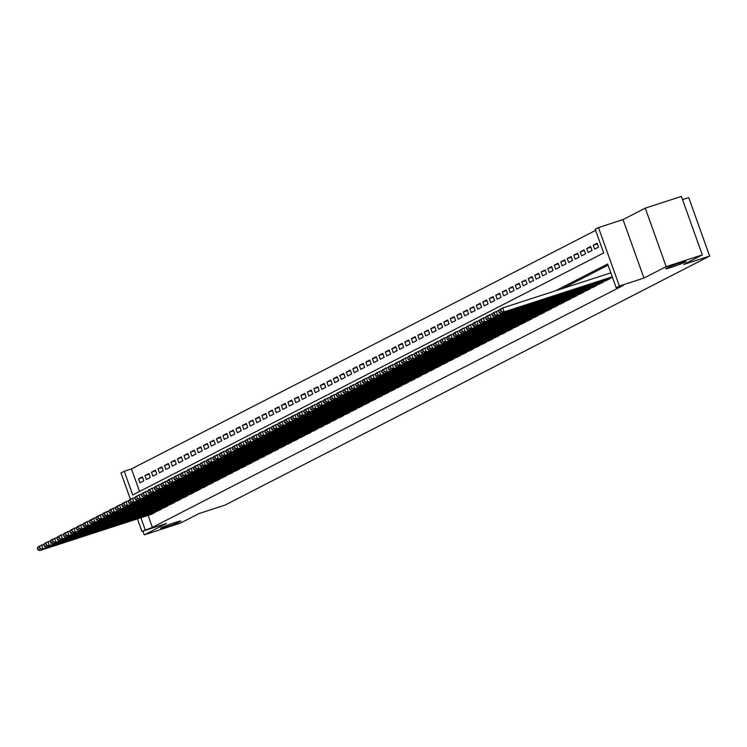 <?xml version="1.0" encoding="UTF-8"?>
<svg xmlns="http://www.w3.org/2000/svg" width="747" height="747" viewBox="0 0 747 747"><rect width="100%" height="100%" fill="white"/><g stroke="black" fill="none" stroke-linecap="round" stroke-linejoin="round"><path stroke-width="1.12" d="M671.665 267.249A10.766 0.672 -19.7 0 1 665.689 268.733A10.766 0.672 -19.7 0 1 679.975 262.972A10.766 0.672 -19.7 0 1 685.951 261.478A10.766 0.672 -19.7 0 1 671.665 267.249M166.581 526.812A10.766 0.672 -19.7 0 1 160.605 528.306A10.766 0.672 -19.7 0 1 174.901 522.536A10.766 0.672 -19.7 0 1 180.877 521.051A10.766 0.672 -19.7 0 1 166.581 526.812M130.426 499.285L120.995 472.935L124.245 471.273L132.733 494.981L603.697 252.934L595.21 229.226L598.459 227.555L619.394 286.036L616.154 287.707L607.666 263.999L555.488 290.816M623.017 219.59L643.961 278.061L666.203 266.632L702.32 254.904L681.385 196.424L645.268 208.152L623.017 219.59L598.459 227.555M682.515 199.598L688.715 197.581L709.65 256.062L225.034 505.112L199.029 513.553L180.354 523.152L144.236 534.88L166.488 523.442L141.93 531.416L137.429 518.857M595.63 230.384L131.463 468.929L124.245 471.273M666.203 266.632L645.268 208.152M142.892 531.108L144.236 534.88M612.447 277.408L500.957 313.535L504.206 311.873L502.796 307.913L498.576 311.135L499.145 312.713L501.414 311.546L500.854 309.968M605.938 280.695L609.851 278.743L609.673 278.248M599.439 284.028L603.352 282.086L603.174 281.582M592.941 287.371L596.862 285.419L596.685 284.924M586.442 290.704L590.363 288.762L590.186 288.267M579.952 294.047L583.865 292.096L583.687 291.601M573.453 297.381L577.375 295.438L577.198 294.944M566.954 300.724L570.876 298.772L570.699 298.277M560.465 304.057L564.377 302.115L564.2 301.62M553.966 307.4L557.878 305.448L557.701 304.953M547.467 310.733L551.389 308.791L551.211 308.296M540.968 314.076L544.89 312.125L544.712 311.63M534.478 317.419L538.391 315.467L538.213 314.973M527.98 320.752L531.901 318.801L531.724 318.306M521.481 324.095L525.402 322.144L525.225 321.649M514.991 327.429L518.904 325.487L518.726 324.982M508.492 330.772L512.405 328.82L512.227 328.325M501.993 334.105L505.915 332.163L505.738 331.659M495.494 337.448L499.416 335.496L499.239 335.001M489.005 340.781L492.917 338.839L492.74 338.344M482.506 344.124L486.428 342.173L486.25 341.678M476.007 347.458L479.929 345.516L479.751 345.021M469.518 350.801L473.43 348.849L473.253 348.354M463.019 354.134L466.931 352.192L466.754 351.697M456.52 357.477L460.441 355.525L460.264 355.03M450.03 360.81L453.943 358.868L453.765 358.373M443.531 364.153L447.444 362.202L447.266 361.707M437.032 367.496L440.954 365.544L440.777 365.05M430.533 370.829L434.455 368.878L434.278 368.383M424.044 374.172L427.956 372.221L427.779 371.726M417.545 377.506L421.467 375.564L421.289 375.059M411.046 380.849L414.968 378.897L414.79 378.402M404.557 384.182L408.469 382.24L408.292 381.745M398.058 387.525L401.97 385.573L401.793 385.078M391.559 390.858L395.48 388.916L395.303 388.421M385.06 394.201L388.982 392.25L388.804 391.755M378.57 397.535L382.483 395.593L382.305 395.098M372.071 400.878L375.993 398.926L375.816 398.431M365.572 404.211L369.494 402.269L369.317 401.774M359.083 407.554L362.995 405.602L362.818 405.107M352.584 410.897L356.496 408.945L356.319 408.45M346.085 414.23L350.007 412.279L349.829 411.784M339.596 417.573L343.508 415.621L343.331 415.127M333.097 420.906L337.009 418.964L336.832 418.46M326.598 424.249L330.519 422.298L330.342 421.803M320.099 427.583L324.021 425.641L323.843 425.146M313.609 430.926L317.522 428.974L317.344 428.479M307.11 434.259L311.032 432.317L310.855 431.822M300.611 437.602L304.533 435.65L304.356 435.156M294.122 440.935L298.034 438.993L297.857 438.498M287.623 444.278L291.535 442.327L291.358 441.832M281.124 447.612L285.046 445.67L284.868 445.175M274.625 450.955L278.547 449.003L278.37 448.508M268.136 454.297L272.048 452.346L271.871 451.851M261.637 457.631L265.558 455.679L265.381 455.184M255.138 460.974L259.06 459.022L258.882 458.527M248.648 464.307L252.561 462.365L252.383 461.861M242.149 467.65L246.062 465.698L245.884 465.204M235.65 470.983L239.572 469.041L239.395 468.537M229.161 474.326L233.073 472.375L232.896 471.88M222.662 477.66L226.574 475.718L226.397 475.223M216.163 481.003L220.085 479.051L219.907 478.556M209.664 484.336L213.586 482.394L213.409 481.899M203.175 487.679L207.087 485.727L206.91 485.233M196.676 491.012L200.598 489.07L200.411 488.575M190.177 494.355L194.099 492.404L193.921 491.909M183.687 497.689L187.6 495.747L187.422 495.252M177.188 501.032L181.101 499.08L180.923 498.585M170.69 504.374L174.611 502.423L174.434 501.928M164.191 507.708L168.112 505.756L167.935 505.261M157.701 511.051L161.613 509.099L161.436 508.604M142.621 477.538L138.494 478.883L142.388 476.875L143.797 480.825L139.904 482.833L138.494 478.883M149.12 474.196L144.983 475.54L148.886 473.542L150.296 477.492L146.403 479.49L144.983 475.54M155.619 470.862L151.482 472.207L155.376 470.199L156.795 474.149L152.892 476.156L151.482 472.207M162.108 467.519L157.981 468.864L161.875 466.866L163.294 470.815L159.391 472.814L157.981 468.864M168.607 464.186L164.471 465.53L168.374 463.523L169.784 467.473L165.89 469.48L164.471 465.53M175.106 460.843L170.97 462.188L174.873 460.189L176.283 464.139L172.389 466.137L170.97 462.188M181.605 457.509L177.469 458.854L181.362 456.847L182.782 460.796L178.878 462.804L177.469 458.854M188.095 454.167L183.967 455.511L187.861 453.504L189.271 457.463L185.377 459.461L183.967 455.511M194.594 450.833L190.457 452.168L194.36 450.17L195.77 454.12L191.876 456.128L190.457 452.168M201.092 447.49L196.956 448.835L200.85 446.827L202.269 450.786L198.366 452.785L196.956 448.835M207.582 444.157L203.455 445.492L207.349 443.494L208.768 447.444L204.865 449.451L203.455 445.492M214.081 440.814L209.944 442.159L213.847 440.151L215.257 444.101L211.364 446.108L209.944 442.159M220.58 437.481L216.443 438.816L220.337 436.818L221.756 440.767L217.863 442.766L216.443 438.816M227.079 434.138L222.942 435.482L226.836 433.475L228.255 437.425L224.352 439.432L222.942 435.482M233.568 430.795L229.432 432.139L233.335 430.141L234.745 434.091L230.851 436.089L229.432 432.139M240.067 427.461L235.931 428.806L239.834 426.798L241.244 430.748L237.35 432.756L235.931 428.806M246.566 424.119L242.43 425.463L246.323 423.465L247.743 427.415L243.839 429.413L242.43 425.463M253.056 420.785L248.928 422.13L252.822 420.122L254.241 424.072L250.338 426.079L248.928 422.13M259.554 417.442L255.418 418.787L259.321 416.789L260.731 420.738L256.837 422.737L255.418 418.787M266.053 414.109L261.917 415.453L265.811 413.446L267.23 417.396L263.327 419.403L261.917 415.453M272.543 410.766L268.416 412.111L272.31 410.103L273.729 414.062L269.826 416.06L268.416 412.111M279.042 407.432L274.905 408.768L278.808 406.77L280.218 410.719L276.325 412.727L274.905 408.768M285.541 404.09L281.404 405.434L285.307 403.427L286.717 407.386L282.824 409.384L281.404 405.434M292.04 400.756L287.903 402.091L291.797 400.093L293.216 404.043L289.313 406.051L287.903 402.091M298.529 397.413L294.402 398.758L298.296 396.75L299.706 400.7L295.812 402.708L294.402 398.758M305.028 394.08L300.892 395.415L304.795 393.417L306.205 397.367L302.311 399.365L300.892 395.415M311.527 390.737L307.39 392.082L311.284 390.074L312.704 394.024L308.8 396.031L307.39 392.082M318.017 387.404L313.889 388.739L317.783 386.741L319.202 390.69L315.299 392.689L313.889 388.739M324.515 384.061L320.379 385.405L324.282 383.398L325.692 387.348L321.798 389.355L320.379 385.405M331.014 380.718L326.878 382.062L330.772 380.064L332.191 384.014L328.297 386.012L326.878 382.062M337.513 377.384L333.377 378.729L337.27 376.721L338.69 380.671L334.787 382.679L333.377 378.729M344.003 374.042L339.866 375.386L343.769 373.388L345.179 377.338L341.286 379.336L339.866 375.386M350.502 370.708L346.365 372.053L350.268 370.045L351.678 373.995L347.785 376.002L346.365 372.053M357.001 367.365L352.864 368.71L356.758 366.712L358.177 370.661L354.274 372.66L352.864 368.71M363.49 364.032L359.363 365.367L363.257 363.369L364.676 367.319L360.773 369.326L359.363 365.367M369.989 360.689L365.853 362.034L369.756 360.026L371.166 363.985L367.272 365.983L365.853 362.034M376.488 357.355L372.351 358.691L376.245 356.692L377.665 360.642L373.771 362.65L372.351 358.691M382.978 354.013L378.85 355.357L382.744 353.35L384.163 357.309L380.26 359.307L378.85 355.357M389.476 350.679L385.34 352.014L389.243 350.016L390.653 353.966L386.759 355.964L385.34 352.014M395.975 347.336L391.839 348.681L395.742 346.673L397.152 350.623L393.258 352.631L391.839 348.681M402.474 344.003L398.338 345.338L402.231 343.34L403.651 347.29L399.748 349.288L398.338 345.338M408.964 340.66L404.837 342.005L408.73 339.997L410.14 343.947L406.247 345.954L404.837 342.005M415.463 337.317L411.326 338.662L415.229 336.664L416.639 340.613L412.746 342.612L411.326 338.662M421.962 333.984L417.825 335.328L421.719 333.321L423.138 337.27L419.235 339.278L417.825 335.328M428.451 330.641L424.324 331.985L428.218 329.987L429.637 333.937L425.734 335.935L424.324 331.985M434.95 327.307L430.814 328.652L434.717 326.644L436.127 330.594L432.233 332.602L430.814 328.652M441.449 323.965L437.312 325.309L441.216 323.311L442.626 327.261L438.732 329.259L437.312 325.309M447.948 320.631L443.811 321.976L447.705 319.968L449.124 323.918L445.221 325.925L443.811 321.976M454.437 317.288L450.301 318.633L454.204 316.625L455.614 320.584L451.72 322.583L450.301 318.633M460.936 313.955L456.8 315.29L460.703 313.292L462.113 317.242L458.219 319.249L456.8 315.29M467.435 310.612L463.299 311.957L467.192 309.949L468.612 313.908L464.709 315.906L463.299 311.957M473.925 307.278L469.798 308.614L473.691 306.615L475.111 310.565L471.208 312.573L469.798 308.614M480.424 303.936L476.287 305.28L480.19 303.273L481.6 307.222L477.707 309.23L476.287 305.28M486.923 300.602L482.786 301.937L486.68 299.939L488.099 303.889L484.205 305.887L482.786 301.937M493.422 297.259L489.285 298.604L493.179 296.596L494.598 300.546L490.695 302.554L489.285 298.604M499.911 293.916L495.775 295.261L499.678 293.263L501.088 297.213L497.194 299.211L495.775 295.261M506.41 290.583L502.273 291.928L506.177 289.92L507.587 293.87L503.693 295.877L502.273 291.928M512.909 287.24L508.772 288.585L512.666 286.587L514.085 290.536L510.182 292.535L508.772 288.585M519.398 283.907L515.271 285.251L519.165 283.244L520.575 287.193L516.681 289.201L515.271 285.251M525.897 280.564L521.761 281.908L525.664 279.91L527.074 283.86L523.18 285.858L521.761 281.908M532.396 277.23L528.26 278.575L532.153 276.567L533.573 280.517L529.67 282.525L528.26 278.575M538.886 273.888L534.759 275.232L538.652 273.225L540.072 277.184L536.169 279.182L534.759 275.232M545.385 270.554L541.248 271.889L545.151 269.891L546.561 273.841L542.667 275.848L541.248 271.889M551.884 267.211L547.747 268.556L551.65 266.548L553.06 270.507L549.166 272.506L547.747 268.556M558.382 263.878L554.246 265.213L558.14 263.215L559.559 267.165L555.656 269.172L554.246 265.213M564.872 260.535L560.745 261.88L564.639 259.872L566.049 263.822L562.155 265.829L560.745 261.88M571.371 257.201L567.234 258.537L571.138 256.538L572.547 260.488L568.654 262.486L567.234 258.537M577.87 253.859L573.733 255.203L577.627 253.196L579.046 257.145L575.143 259.153L573.733 255.203M584.359 250.525L580.232 251.86L584.126 249.862L585.545 253.812L581.642 255.81L580.232 251.86M590.858 247.182L586.722 248.527L590.625 246.519L592.035 250.469L588.141 252.477L586.722 248.527M597.357 243.839L593.221 245.184L597.114 243.186L598.534 247.136L594.64 249.134L593.221 245.184M131.463 468.929L139.54 491.479M601.13 245.8L599.72 241.851M148.102 515.393L152.397 527.401L623.371 285.363L616.154 287.707M608.077 265.157L562.706 288.463M151.202 514.384L155.124 512.442L154.946 511.938M643.961 278.061L619.394 286.036M152.397 527.401L141.93 531.416M702.32 254.904L683.645 264.503L709.65 256.062M140.875 517.736L145.179 529.744M151.548 514.272L39.731 550.576L42.981 548.905L41.561 544.955L37.35 548.167L37.92 549.745L40.189 548.578L39.619 547M44.334 544.049L38.312 546.617L37.35 548.167M154.797 512.601L42.981 548.905L40.189 548.578M37.92 549.745L39.731 550.576M158.047 510.939L46.23 547.234L49.479 545.562L48.06 541.612L43.849 544.824L44.409 546.412L46.688 545.235L46.118 543.657M50.824 540.716L44.811 543.284L43.849 544.824M161.287 509.267L49.479 545.562L46.688 545.235M44.409 546.412L46.23 547.234M164.536 507.596L52.72 543.891L55.969 542.229L54.559 538.279L50.338 541.491L50.908 543.069L53.186 541.902L52.617 540.324M57.323 537.373L51.31 539.941L50.338 541.491M167.786 505.924L55.969 542.229L53.186 541.902M50.908 543.069L52.72 543.891M171.035 504.262L59.218 540.557L62.468 538.886L61.049 534.936L56.837 538.148L57.407 539.726L59.676 538.559L59.116 536.981M63.822 534.04L57.808 536.607L56.837 538.148M174.284 502.591L62.468 538.886L59.676 538.559M57.407 539.726L59.218 540.557M177.534 500.92L65.717 537.214L68.967 535.552L67.547 531.593L63.336 534.815L63.897 536.393L66.175 535.226L65.605 533.647M70.311 530.697L64.298 533.265L63.336 534.815M180.783 499.248L68.967 535.552L66.175 535.226M63.897 536.393L65.717 537.214M184.023 497.586L72.216 533.881L75.456 532.209L74.046 528.26L69.835 531.472L70.395 533.05L72.674 531.883L72.104 530.305M76.81 527.363L70.797 529.931L69.835 531.472M187.273 495.915L75.456 532.209L72.674 531.883M70.395 533.05L72.216 533.881M190.522 494.243L78.706 530.538L81.955 528.876L80.545 524.917L76.325 528.138L76.894 529.716L79.163 528.549L78.603 526.962M83.309 524.02L77.296 526.588L76.325 528.138M193.772 492.572L81.955 528.876L79.163 528.549M76.894 529.716L78.706 530.538M197.021 490.9L85.205 527.205L88.454 525.533L87.035 521.583L82.824 524.796L83.393 526.374L85.662 525.206L85.093 523.628M89.799 520.687L83.785 523.255L82.824 524.796M200.271 489.238L88.454 525.533L85.662 525.206M83.393 526.374L85.205 527.205M203.52 487.567L91.704 523.862L94.953 522.19L93.534 518.241L89.323 521.453L89.883 523.04L92.161 521.873L91.592 520.286M96.298 517.344L90.284 519.912L89.323 521.453M206.76 485.895L94.953 522.19L92.161 521.873M89.883 523.04L91.704 523.862M210.01 484.224L98.193 520.528L101.443 518.857L100.033 514.907L95.812 518.119L96.382 519.697L98.651 518.53L98.09 516.952M102.797 514.011L96.783 516.579L95.812 518.119M213.259 482.562L101.443 518.857L98.651 518.53M96.382 519.697L98.193 520.528M216.509 480.891L104.692 517.185L107.941 515.514L106.522 511.564L102.311 514.776L102.881 516.364L105.15 515.197L104.589 513.609M109.295 510.668L103.282 513.236L102.311 514.776M219.758 479.219L107.941 515.514L105.15 515.197M102.881 516.364L104.692 517.185M223.008 477.548L111.191 513.852L114.44 512.181L113.021 508.231L108.81 511.443L109.37 513.021L111.648 511.854L111.079 510.276M115.785 507.334L109.772 509.893L108.81 511.443M226.257 475.886L114.44 512.181L111.648 511.854M109.37 513.021L111.191 513.852M229.497 474.214L117.681 510.509L120.93 508.838L119.52 504.888L115.299 508.1L115.869 509.687L118.147 508.511L117.578 506.933M122.284 503.992L116.271 506.559L115.299 508.1M232.747 472.543L120.93 508.838L118.147 508.511M115.869 509.687L117.681 510.509M235.996 470.871L124.179 507.176L127.429 505.504L126.019 501.554L121.798 504.767L122.368 506.345L124.637 505.177L124.077 503.599M128.783 500.649L122.769 503.217L121.798 504.767M239.245 469.2L127.429 505.504L124.637 505.177M122.368 506.345L124.179 507.176M242.495 467.538L130.678 503.833L133.928 502.161L132.508 498.212L128.297 501.424L128.867 503.011L131.136 501.835L130.566 500.257M135.272 497.315L129.259 499.883L128.297 501.424M245.744 465.867L133.928 502.161L131.136 501.835M128.867 503.011L130.678 503.833M248.994 464.195L137.177 500.49L140.417 498.828L139.007 494.878L134.796 498.09L135.356 499.668L137.635 498.501L137.065 496.923M141.771 493.972L135.758 496.54L134.796 498.09M252.234 462.524L140.417 498.828L137.635 498.501M135.356 499.668L137.177 500.49M255.483 460.862L143.667 497.157L146.916 495.485L145.506 491.535L141.286 494.747L141.855 496.325L144.124 495.158L143.564 493.58M148.27 490.639L142.257 493.207L141.286 494.747M258.733 459.19L146.916 495.485L144.124 495.158M141.855 496.325L143.667 497.157M261.982 457.519L150.166 493.814L153.415 492.152L151.996 488.193L147.785 491.414L148.354 492.992L150.623 491.825L150.063 490.247M154.769 487.296L148.756 489.864L147.785 491.414M265.232 455.847L153.415 492.152L150.623 491.825M148.354 492.992L150.166 493.814M268.481 454.185L156.665 490.48L159.914 488.809L158.495 484.859L154.284 488.071L154.844 489.649L157.122 488.482L156.553 486.904M161.259 483.963L155.245 486.53L154.284 488.071M271.721 452.514L159.914 488.809L157.122 488.482M154.844 489.649L156.665 490.48M274.971 450.843L163.154 487.137L166.404 485.475L164.994 481.516L160.773 484.738L161.343 486.316L163.621 485.148L163.051 483.561M167.758 480.62L161.744 483.188L160.773 484.738M278.22 449.171L166.404 485.475L163.621 485.148M161.343 486.316L163.154 487.137M281.47 447.5L169.653 483.804L172.902 482.132L171.483 478.183L167.272 481.395L167.842 482.973L170.111 481.806L169.55 480.228M174.256 477.286L168.243 479.854L167.272 481.395M284.719 445.838L172.902 482.132L170.111 481.806M167.842 482.973L169.653 483.804M287.968 444.166L176.152 480.461L179.401 478.79L177.982 474.84L173.771 478.061L174.331 479.639L176.609 478.472L176.04 476.885M180.746 473.943L174.733 476.511L173.771 478.061M291.218 442.495L179.401 478.79L176.609 478.472M174.331 479.639L176.152 480.461M294.458 440.823L182.651 477.128L185.891 475.456L184.481 471.506L180.27 474.718L180.83 476.297L183.108 475.129L182.539 473.551M187.245 470.61L181.232 473.178L180.27 474.718M297.708 439.161L185.891 475.456L183.108 475.129M180.83 476.297L182.651 477.128M300.957 437.49L189.14 473.785L192.39 472.113L190.98 468.164L186.759 471.376L187.329 472.963L189.598 471.796L189.038 470.208M193.744 467.267L187.73 469.835L186.759 471.376M304.206 435.818L192.39 472.113L189.598 471.796M187.329 472.963L189.14 473.785M307.456 434.147L195.639 470.451L198.889 468.78L197.469 464.83L193.258 468.042L193.828 469.62L196.097 468.453L195.527 466.875M200.233 463.934L194.22 466.492L193.258 468.042M310.705 432.485L198.889 468.78L196.097 468.453M193.828 469.62L195.639 470.451M313.955 430.814L202.138 467.108L205.388 465.437L203.968 461.487L199.757 464.699L200.317 466.287L202.596 465.11L202.026 463.532M206.732 460.591L200.719 463.159L199.757 464.699M317.195 429.142L205.388 465.437L202.596 465.11M200.317 466.287L202.138 467.108M320.444 427.471L208.628 463.775L211.877 462.104L210.467 458.154L206.247 461.366L206.816 462.944L209.085 461.777L208.525 460.199M213.231 457.257L207.218 459.816L206.247 461.366M323.694 425.799L211.877 462.104L209.085 461.777M206.816 462.944L208.628 463.775M326.943 424.137L215.127 460.432L218.376 458.761L216.957 454.811L212.746 458.023L213.315 459.61L215.584 458.434L215.024 456.856M219.73 453.915L213.717 456.482L212.746 458.023M330.193 422.466L218.376 458.761L215.584 458.434M213.315 459.61L215.127 460.432M333.442 420.794L221.626 457.089L224.875 455.427L223.456 451.477L219.245 454.69L219.805 456.268L222.083 455.1L221.514 453.522M226.22 450.572L220.206 453.14L219.245 454.69M336.692 419.123L224.875 455.427L222.083 455.1M219.805 456.268L221.626 457.089M339.932 417.461L228.124 453.756L231.365 452.084L229.955 448.135L225.743 451.347L226.304 452.925L228.582 451.758L228.012 450.18M232.719 447.238L226.705 449.806L225.743 451.347M343.181 415.79L231.365 452.084L228.582 451.758M226.304 452.925L228.124 453.756M346.431 414.118L234.614 450.413L237.863 448.751L236.454 444.792L232.233 448.013L232.803 449.591L235.072 448.424L234.511 446.846M239.217 443.895L233.204 446.463L232.233 448.013M349.68 412.447L237.863 448.751L235.072 448.424M232.803 449.591L234.614 450.413M352.929 410.785L241.113 447.079L244.362 445.408L242.943 441.458L238.732 444.67L239.301 446.248L241.57 445.081L241.001 443.503M245.707 440.562L239.694 443.13L238.732 444.67M356.179 409.113L244.362 445.408L241.57 445.081M239.301 446.248L241.113 447.079M359.428 407.442L247.612 443.737L250.852 442.075L249.442 438.115L245.231 441.337L245.791 442.915L248.069 441.748L247.5 440.16M252.206 437.219L246.193 439.787L245.231 441.337M362.668 405.77L250.852 442.075L248.069 441.748M245.791 442.915L247.612 443.737M365.918 404.099L254.101 440.403L257.351 438.732L255.941 434.782L251.72 437.994L252.29 439.572L254.559 438.405L253.999 436.827M258.705 433.886L252.691 436.453L251.72 437.994M369.167 402.437L257.351 438.732L254.559 438.405M252.29 439.572L254.101 440.403M372.417 400.765L260.6 437.06L263.85 435.389L262.43 431.439L258.219 434.661L258.789 436.239L261.058 435.071L260.498 433.484M265.204 430.543L259.19 433.111L258.219 434.661M375.666 399.094L263.85 435.389L261.058 435.071M258.789 436.239L260.6 437.06M378.916 397.423L267.099 433.727L270.349 432.055L268.929 428.106L264.718 431.318L265.278 432.896L267.557 431.729L266.987 430.151M271.693 427.209L265.68 429.777L264.718 431.318M382.165 395.761L270.349 432.055L267.557 431.729M265.278 432.896L267.099 433.727M385.405 394.089L273.589 430.384L276.838 428.713L275.428 424.763L271.208 427.975L271.777 429.562L274.056 428.395L273.486 426.808M278.192 423.866L272.179 426.434L271.208 427.975M388.655 392.418L276.838 428.713L274.056 428.395M271.777 429.562L273.589 430.384M391.904 390.746L280.088 427.051L283.337 425.379L281.927 421.429L277.707 424.641L278.276 426.22L280.545 425.052L279.985 423.474M284.691 420.533L278.678 423.101L277.707 424.641M395.154 389.084L283.337 425.379L280.545 425.052M278.276 426.22L280.088 427.051M398.403 387.413L286.587 423.708L289.836 422.036L288.417 418.087L284.205 421.299L284.766 422.886L287.044 421.719L286.474 420.131M291.181 417.19L285.167 419.758L284.205 421.299M401.653 385.741L289.836 422.036L287.044 421.719M284.766 422.886L286.587 423.708M404.893 384.07L293.085 420.374L296.326 418.703L294.916 414.753L290.704 417.965L291.265 419.543L293.543 418.376L292.973 416.798M297.68 413.857L291.666 416.415L290.704 417.965M408.142 382.408L296.326 418.703L293.543 418.376M291.265 419.543L293.085 420.374M411.392 380.737L299.575 417.031L302.824 415.36L301.414 411.41L297.194 414.622L297.764 416.21L300.033 415.033L299.472 413.455M304.178 410.514L298.165 413.082L297.194 414.622M414.641 379.065L302.824 415.36L300.033 415.033M297.764 416.21L299.575 417.031M417.89 377.394L306.074 413.698L309.323 412.027L307.904 408.077L303.693 411.289L304.262 412.867L306.531 411.7L305.962 410.122M310.668 407.171L304.655 409.739L303.693 411.289M421.14 375.722L309.323 412.027L306.531 411.7M304.262 412.867L306.074 413.698M424.389 374.06L312.573 410.355L315.822 408.684L314.403 404.734L310.192 407.946L310.752 409.533L313.03 408.357L312.461 406.779M317.167 403.838L311.154 406.405L310.192 407.946M427.629 372.389L315.822 408.684L313.03 408.357M310.752 409.533L312.573 410.355M430.879 370.717L319.062 407.012L322.312 405.35L320.902 401.4L316.681 404.613L317.251 406.191L319.529 405.023L318.96 403.445M323.666 400.495L317.652 403.063L316.681 404.613M434.128 369.046L322.312 405.35L319.529 405.023M317.251 406.191L319.062 407.012M437.378 367.384L325.561 403.679L328.811 402.007L327.391 398.058L323.18 401.27L323.75 402.848L326.019 401.681L325.459 400.103M330.165 397.161L324.151 399.729L323.18 401.27M440.627 365.713L328.811 402.007L326.019 401.681M323.75 402.848L325.561 403.679M443.877 364.041L332.06 400.336L335.31 398.674L333.89 394.715L329.679 397.936L330.239 399.514L332.518 398.347L331.948 396.76M336.654 393.818L330.641 396.386L329.679 397.936M447.126 362.37L335.31 398.674L332.518 398.347M330.239 399.514L332.06 400.336M450.366 360.708L338.559 397.002L341.799 395.331L340.389 391.381L336.178 394.593L336.738 396.171L339.017 395.004L338.447 393.426M343.153 390.485L337.14 393.053L336.178 394.593M453.616 359.036L341.799 395.331L339.017 395.004M336.738 396.171L338.559 397.002M456.865 357.365L345.049 393.66L348.298 391.998L346.888 388.038L342.668 391.26L343.237 392.838L345.506 391.671L344.946 390.083M349.652 387.142L343.639 389.71L342.668 391.26M460.115 355.693L348.298 391.998L345.506 391.671M343.237 392.838L345.049 393.66M463.364 354.022L351.548 390.326L354.797 388.655L353.378 384.705L349.166 387.917L349.736 389.495L352.005 388.328L351.435 386.75M356.142 383.809L350.128 386.376L349.166 387.917M466.614 352.36L354.797 388.655L352.005 388.328M349.736 389.495L351.548 390.326M469.863 350.688L358.046 386.983L361.296 385.312L359.877 381.362L355.665 384.574L356.226 386.162L358.504 384.994L357.934 383.407M362.64 380.466L356.627 383.034L355.665 384.574M473.103 349.017L361.296 385.312L358.504 384.994M356.226 386.162L358.046 386.983M476.353 347.346L364.536 383.65L367.785 381.978L366.375 378.029L362.155 381.241L362.725 382.819L364.994 381.652L364.433 380.074M369.139 377.132L363.126 379.7L362.155 381.241M479.602 345.684L367.785 381.978L364.994 381.652M362.725 382.819L364.536 383.65M482.851 344.012L371.035 380.307L374.284 378.636L372.865 374.686L368.654 377.898L369.223 379.485L371.492 378.318L370.932 376.731M375.638 373.789L369.625 376.357L368.654 377.898M486.101 342.341L374.284 378.636L371.492 378.318M369.223 379.485L371.035 380.307M489.35 340.669L377.534 376.974L380.783 375.302L379.364 371.352L375.153 374.564L375.713 376.143L377.991 374.975L377.422 373.397M382.128 370.456L376.115 373.014L375.153 374.564M492.6 339.007L380.783 375.302L377.991 374.975M375.713 376.143L377.534 376.974M495.84 337.336L384.023 373.631L387.273 371.959L385.863 368.01L381.642 371.222L382.212 372.809L384.49 371.632L383.921 370.054M388.627 367.113L382.613 369.681L381.642 371.222M499.089 335.664L387.273 371.959L384.49 371.632M382.212 372.809L384.023 373.631M502.339 333.993L390.522 370.297L393.772 368.626L392.362 364.676L388.141 367.888L388.711 369.466L390.98 368.299L390.42 366.721M395.126 363.77L389.112 366.338L388.141 367.888M505.588 332.322L393.772 368.626L390.98 368.299M388.711 369.466L390.522 370.297M508.838 330.66L397.021 366.954L400.271 365.283L398.851 361.333L394.64 364.545L395.2 366.133L397.479 364.956L396.909 363.378M401.615 360.437L395.602 363.005L394.64 364.545M512.087 328.988L400.271 365.283L397.479 364.956M395.2 366.133L397.021 366.954M515.337 327.317L403.52 363.612L406.76 361.95L405.35 358L401.139 361.212L401.699 362.79L403.978 361.623L403.408 360.045M408.114 357.094L402.101 359.662L401.139 361.212M518.577 325.645L406.76 361.95L403.978 361.623M401.699 362.79L403.52 363.612M521.826 323.983L410.01 360.278L413.259 358.607L411.849 354.657L407.629 357.869L408.198 359.447L410.467 358.28L409.907 356.702M414.613 353.761L408.6 356.328L407.629 357.869M525.076 322.312L413.259 358.607L410.467 358.28M408.198 359.447L410.01 360.278M528.325 320.64L416.509 356.935L419.758 355.273L418.339 351.314L414.127 354.536L414.697 356.114L416.966 354.946L416.406 353.368M421.112 350.418L415.099 352.986L414.127 354.536M531.575 318.969L419.758 355.273L416.966 354.946M414.697 356.114L416.509 356.935M534.824 317.307L423.007 353.602L426.257 351.93L424.838 347.981L420.626 351.193L421.187 352.771L423.465 351.604L422.895 350.026M427.601 347.084L421.588 349.652L420.626 351.193M538.064 315.636L426.257 351.93L423.465 351.604M421.187 352.771L423.007 353.602M541.314 313.964L429.497 350.259L432.746 348.597L431.336 344.638L427.116 347.859L427.686 349.437L429.964 348.27L429.394 346.683M434.1 343.741L428.087 346.309L427.116 347.859M544.563 312.293L432.746 348.597L429.964 348.27M427.686 349.437L429.497 350.259M547.812 310.621L435.996 346.925L439.245 345.254L437.826 341.304L433.615 344.516L434.184 346.094L436.453 344.927L435.893 343.349M440.599 340.408L434.586 342.976L433.615 344.516M551.062 308.959L439.245 345.254L436.453 344.927M434.184 346.094L435.996 346.925M554.311 307.288L442.495 343.583L445.744 341.911L444.325 337.961L440.114 341.183L440.674 342.761L442.952 341.594L442.383 340.006M447.089 337.065L441.075 339.633L440.114 341.183M557.561 305.616L445.744 341.911L442.952 341.594M440.674 342.761L442.495 343.583M560.801 303.945L448.994 340.249L452.234 338.578L450.824 334.628L446.613 337.84L447.173 339.418L449.451 338.251L448.882 336.673M453.588 333.732L447.574 336.299L446.613 337.84M564.05 302.283L452.234 338.578L449.451 338.251M447.173 339.418L448.994 340.249M567.3 300.611L455.483 336.906L458.733 335.235L457.323 331.285L453.102 334.497L453.672 336.085L455.941 334.917L455.381 333.33M460.087 330.389L454.073 332.957L453.102 334.497M570.549 298.94L458.733 335.235L455.941 334.917M453.672 336.085L455.483 336.906M573.799 297.269L461.982 333.573L465.232 331.901L463.812 327.952L459.601 331.164L460.171 332.742L462.44 331.575L461.87 329.997M466.576 327.055L460.563 329.614L459.601 331.164M577.048 295.607L465.232 331.901L462.44 331.575M460.171 332.742L461.982 333.573M580.298 293.935L468.481 330.23L471.73 328.559L470.311 324.609L466.1 327.821L466.66 329.408L468.939 328.232L468.369 326.654M473.075 323.712L467.062 326.28L466.1 327.821M583.538 292.264L471.73 328.559L468.939 328.232M466.66 329.408L468.481 330.23M586.787 290.592L474.971 326.897L478.22 325.225L476.81 321.275L472.59 324.487L473.159 326.065L475.428 324.898L474.868 323.32M479.574 320.37L473.561 322.937L472.59 324.487M590.037 288.921L478.22 325.225L475.428 324.898M473.159 326.065L474.971 326.897M593.286 287.259L481.47 323.554L484.719 321.882L483.3 317.933L479.088 321.145L479.658 322.732L481.927 321.555L481.367 319.977M486.073 317.036L480.06 319.604L479.088 321.145M596.536 285.587L484.719 321.882L481.927 321.555M479.658 322.732L481.47 323.554M599.785 283.916L487.968 320.211L491.218 318.549L489.799 314.599L485.587 317.811L486.148 319.389L488.426 318.222L487.856 316.644M492.562 313.693L486.549 316.261L485.587 317.811M603.034 282.245L491.218 318.549L488.426 318.222M486.148 319.389L487.968 320.211M606.275 280.583L494.467 316.877L497.707 315.206L496.297 311.256L492.077 314.468L492.647 316.046L494.925 314.879L494.355 313.301M499.061 310.36L493.048 312.928L492.077 314.468M609.524 278.911L497.707 315.206L494.925 314.879M492.647 316.046L494.467 316.877M610.831 272.851L502.796 307.913L499.547 309.585L498.576 311.135M612.241 276.801L504.206 311.873L501.414 311.546M499.145 312.713L500.957 313.535"/></g></svg>
